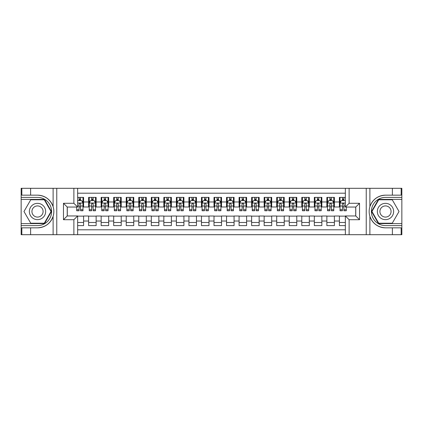 <?xml version="1.0" encoding="UTF-8"?>
<svg xmlns="http://www.w3.org/2000/svg" width="423" height="423" viewBox="0 0 423 423"><rect width="100%" height="100%" fill="white"/><g stroke="black" fill="none" stroke-linecap="round" stroke-linejoin="round"><path stroke-width="0.63" d="M77.642 234.696L345.358 234.696L345.358 215.952L355.769 215.952L355.769 207.048L345.358 207.048L345.358 188.304L77.642 188.304L77.642 207.048L67.231 207.048L67.231 215.952L77.642 215.952L77.642 234.696L30.62 234.696L30.62 227.833L37.515 227.833C45.187 227.368 50.39 223.54 53.108 216.349C54.065 213.118 54.065 209.887 53.108 206.651C50.39 199.46 45.187 195.632 37.515 195.167L30.62 195.167L30.62 188.304L21.15 188.304L21.15 223.603L44.5 223.603L51.484 211.5L44.5 199.397L21.15 199.397M345.358 197.393L339.405 197.393L339.405 201.972L334.387 201.972L334.387 206.984L339.405 206.984L339.405 201.972M334.387 201.972L334.387 197.393L326.863 197.393L326.863 201.972L321.85 201.972L321.85 206.984L326.863 206.984L326.863 201.972M321.85 201.972L321.85 197.393L314.326 197.393L314.326 201.972L309.308 201.972L309.308 206.984L314.326 206.984L314.326 201.972M309.308 201.972L309.308 197.393L301.784 197.393L301.784 201.972L296.766 201.972L296.766 206.984L301.784 206.984L301.784 201.972M296.766 201.972L296.766 197.393L289.247 197.393L289.247 201.972L284.23 201.972L284.23 206.984L289.247 206.984L289.247 201.972M284.23 201.972L284.23 197.393L276.705 197.393L276.705 201.972L271.688 201.972L271.688 206.984L276.705 206.984L276.705 201.972M271.688 201.972L271.688 197.393L264.164 197.393L264.164 201.972L259.151 201.972L259.151 206.984L264.164 206.984L264.164 201.972M259.151 201.972L259.151 197.393L251.627 197.393L251.627 201.972L246.609 201.972L246.609 206.984L251.627 206.984L251.627 201.972M246.609 201.972L246.609 197.393L239.085 197.393L239.085 201.972L234.072 201.972L234.072 206.984L239.085 206.984L239.085 201.972M234.072 201.972L234.072 197.393L226.548 197.393L226.548 201.972L221.53 201.972L221.53 206.984L226.548 206.984L226.548 201.972M221.53 201.972L221.53 197.393L214.006 197.393L214.006 201.972L208.994 201.972L208.994 206.984L214.006 206.984L214.006 201.972M208.994 201.972L208.994 197.393L201.47 197.393L201.47 201.972L196.452 201.972L196.452 206.984L201.47 206.984L201.47 201.972M196.452 201.972L196.452 197.393L188.928 197.393L188.928 201.972L183.915 201.972L183.915 206.984L188.928 206.984L188.928 201.972M183.915 201.972L183.915 197.393L176.391 197.393L176.391 201.972L171.373 201.972L171.373 206.984L176.391 206.984L176.391 201.972M171.373 201.972L171.373 197.393L163.849 197.393L163.849 201.972L158.837 201.972L158.837 206.984L163.849 206.984L163.849 201.972M158.837 201.972L158.837 197.393L151.312 197.393L151.312 201.972L146.295 201.972L146.295 206.984L151.312 206.984L151.312 201.972M146.295 201.972L146.295 197.393L138.77 197.393L138.77 201.972L133.753 201.972L133.753 206.984L138.77 206.984L138.77 201.972M133.753 201.972L133.753 197.393L126.234 197.393L126.234 201.972L121.216 201.972L121.216 206.984L126.234 206.984L126.234 201.972M121.216 201.972L121.216 197.393L113.692 197.393L113.692 201.972L108.674 201.972L108.674 206.984L113.692 206.984L113.692 201.972M108.674 201.972L108.674 197.393L101.15 197.393L101.15 201.972L96.137 201.972L96.137 206.984L101.15 206.984L101.15 201.972M96.137 201.972L96.137 197.393L88.613 197.393L88.613 206.984L83.595 206.984L83.595 197.393L77.642 197.393M77.642 225.607L83.595 225.607L83.595 216.016L88.613 216.016L88.613 225.607L96.137 225.607L96.137 216.016L101.15 216.016L101.15 221.028L96.137 221.028M101.15 221.028L101.15 225.607L108.674 225.607L108.674 216.016L113.692 216.016L113.692 221.028L108.674 221.028M113.692 221.028L113.692 225.607L121.216 225.607L121.216 216.016L126.234 216.016L126.234 221.028L121.216 221.028M126.234 221.028L126.234 225.607L133.753 225.607L133.753 216.016L138.77 216.016L138.77 221.028L133.753 221.028M138.77 221.028L138.77 225.607L146.295 225.607L146.295 216.016L151.312 216.016L151.312 221.028L146.295 221.028M151.312 221.028L151.312 225.607L158.837 225.607L158.837 216.016L163.849 216.016L163.849 221.028L158.837 221.028M163.849 221.028L163.849 225.607L171.373 225.607L171.373 216.016L176.391 216.016L176.391 221.028L171.373 221.028M176.391 221.028L176.391 225.607L183.915 225.607L183.915 216.016L188.928 216.016L188.928 221.028L183.915 221.028M188.928 221.028L188.928 225.607L196.452 225.607L196.452 216.016L201.47 216.016L201.47 221.028L196.452 221.028M201.47 221.028L201.47 225.607L208.994 225.607L208.994 216.016L214.006 216.016L214.006 221.028L208.994 221.028M214.006 221.028L214.006 225.607L221.53 225.607L221.53 216.016L226.548 216.016L226.548 221.028L221.53 221.028M226.548 221.028L226.548 225.607L234.072 225.607L234.072 216.016L239.085 216.016L239.085 221.028L234.072 221.028M239.085 221.028L239.085 225.607L246.609 225.607L246.609 216.016L251.627 216.016L251.627 221.028L246.609 221.028M251.627 221.028L251.627 225.607L259.151 225.607L259.151 216.016L264.164 216.016L264.164 221.028L259.151 221.028M264.164 221.028L264.164 225.607L271.688 225.607L271.688 216.016L276.705 216.016L276.705 221.028L271.688 221.028M276.705 221.028L276.705 225.607L284.23 225.607L284.23 216.016L289.247 216.016L289.247 221.028L284.23 221.028M289.247 221.028L289.247 225.607L296.766 225.607L296.766 216.016L301.784 216.016L301.784 221.028L296.766 221.028M301.784 221.028L301.784 225.607L309.308 225.607L309.308 216.016L314.326 216.016L314.326 221.028L309.308 221.028M314.326 221.028L314.326 225.607L321.85 225.607L321.85 216.016L326.863 216.016L326.863 221.028L321.85 221.028M326.863 221.028L326.863 225.607L334.387 225.607L334.387 216.016L339.405 216.016L339.405 221.028L334.387 221.028M345.358 193.195L77.642 193.195M77.642 229.805L345.358 229.805M339.405 221.028L339.405 225.607L345.358 225.607M67.294 207.048L67.294 215.952M355.706 215.952L355.706 207.048M79.085 200.528L80.587 200.528M82.971 200.528L83.595 200.528M79.085 206.863L80.587 206.863M82.971 206.863L83.595 206.863M77.642 216.137L83.595 216.137M77.642 222.472L83.595 222.472M88.613 206.863L89.237 206.863M91.622 206.863L93.129 206.863M95.508 206.863L96.137 206.863M88.613 200.528L89.237 200.528M91.622 200.528L93.129 200.528M95.508 200.528L96.137 200.528M88.613 216.137L96.137 216.137M88.613 222.472L96.137 222.472M101.15 216.137L108.674 216.137M101.15 222.472L108.674 222.472M101.15 200.528L101.779 200.528M104.164 200.528L105.665 200.528M108.05 200.528L108.674 200.528M101.15 206.863L101.779 206.863M104.164 206.863L105.665 206.863M108.05 206.863L108.674 206.863M113.692 216.137L121.216 216.137M113.692 222.472L121.216 222.472M113.692 200.528L114.321 200.528M116.7 200.528L118.207 200.528M120.587 200.528L121.216 200.528M113.692 206.863L114.321 206.863M116.7 206.863L118.207 206.863M120.587 206.863L121.216 206.863M126.234 216.137L133.753 216.137M126.234 222.472L133.753 222.472M126.234 200.528L126.858 200.528M129.242 200.528L130.744 200.528M133.129 200.528L133.753 200.528M126.234 206.863L126.858 206.863M129.242 206.863L130.744 206.863M133.129 206.863L133.753 206.863M138.77 216.137L146.295 216.137M138.77 222.472L146.295 222.472M138.77 200.528L139.4 200.528M141.779 200.528L143.286 200.528M145.665 200.528L146.295 200.528M138.77 206.863L139.4 206.863M141.779 206.863L143.286 206.863M145.665 206.863L146.295 206.863M151.312 216.137L158.837 216.137M151.312 222.472L158.837 222.472M151.312 200.528L151.936 200.528M154.321 200.528L155.823 200.528M158.207 200.528L158.837 200.528M151.312 206.863L151.936 206.863M154.321 206.863L155.823 206.863M158.207 206.863L158.837 206.863M163.849 216.137L171.373 216.137M163.849 222.472L171.373 222.472M163.849 200.528L164.478 200.528M166.858 200.528L168.365 200.528M170.744 200.528L171.373 200.528M163.849 206.863L164.478 206.863M166.858 206.863L168.365 206.863M170.744 206.863L171.373 206.863M176.391 216.137L183.915 216.137M176.391 222.472L183.915 222.472M176.391 200.528L177.015 200.528M179.4 200.528L180.901 200.528M183.286 200.528L183.915 200.528M176.391 206.863L177.015 206.863M179.4 206.863L180.901 206.863M183.286 206.863L183.915 206.863M188.928 216.137L196.452 216.137M188.928 222.472L196.452 222.472M188.928 200.528L189.557 200.528M191.936 200.528L193.443 200.528M195.828 200.528L196.452 200.528M188.928 206.863L189.557 206.863M191.936 206.863L193.443 206.863M195.828 206.863L196.452 206.863M201.47 216.137L208.994 216.137M201.47 222.472L208.994 222.472M201.47 200.528L202.094 200.528M204.478 200.528L205.985 200.528M208.365 200.528L208.994 200.528M201.47 206.863L202.094 206.863M204.478 206.863L205.985 206.863M208.365 206.863L208.994 206.863M214.006 216.137L221.53 216.137M214.006 222.472L221.53 222.472M214.006 200.528L214.635 200.528M217.015 200.528L218.522 200.528M220.906 200.528L221.53 200.528M214.006 206.863L214.635 206.863M217.015 206.863L218.522 206.863M220.906 206.863L221.53 206.863M226.548 216.137L234.072 216.137M226.548 222.472L234.072 222.472M226.548 200.528L227.172 200.528M229.557 200.528L231.064 200.528M233.443 200.528L234.072 200.528M226.548 206.863L227.172 206.863M229.557 206.863L231.064 206.863M233.443 206.863L234.072 206.863M239.085 216.137L246.609 216.137M239.085 222.472L246.609 222.472M239.085 200.528L239.714 200.528M242.099 200.528L243.6 200.528M245.985 200.528L246.609 200.528M239.085 206.863L239.714 206.863M242.099 206.863L243.6 206.863M245.985 206.863L246.609 206.863M251.627 216.137L259.151 216.137M251.627 222.472L259.151 222.472M251.627 200.528L252.256 200.528M254.635 200.528L256.142 200.528M258.522 200.528L259.151 200.528M251.627 206.863L252.256 206.863M254.635 206.863L256.142 206.863M258.522 206.863L259.151 206.863M264.164 216.137L271.688 216.137M264.164 222.472L271.688 222.472M264.164 200.528L264.793 200.528M267.177 200.528L268.679 200.528M271.064 200.528L271.688 200.528M264.164 206.863L264.793 206.863M267.177 206.863L268.679 206.863M271.064 206.863L271.688 206.863M276.705 216.137L284.23 216.137M276.705 222.472L284.23 222.472M276.705 200.528L277.335 200.528M279.714 200.528L281.221 200.528M283.6 200.528L284.23 200.528M276.705 206.863L277.335 206.863M279.714 206.863L281.221 206.863M283.6 206.863L284.23 206.863M289.247 216.137L296.766 216.137M289.247 222.472L296.766 222.472M289.247 200.528L289.871 200.528M292.256 200.528L293.758 200.528M296.142 200.528L296.766 200.528M289.247 206.863L289.871 206.863M292.256 206.863L293.758 206.863M296.142 206.863L296.766 206.863M301.784 216.137L309.308 216.137M301.784 222.472L309.308 222.472M301.784 200.528L302.413 200.528M304.793 200.528L306.3 200.528M308.679 200.528L309.308 200.528M301.784 206.863L302.413 206.863M304.793 206.863L306.3 206.863M308.679 206.863L309.308 206.863M314.326 216.137L321.85 216.137M314.326 222.472L321.85 222.472M314.326 200.528L314.95 200.528M317.335 200.528L318.836 200.528M321.221 200.528L321.85 200.528M314.326 206.863L314.95 206.863M317.335 206.863L318.836 206.863M321.221 206.863L321.85 206.863M326.863 216.137L334.387 216.137M326.863 222.472L334.387 222.472M326.863 200.528L327.492 200.528M329.871 200.528L331.378 200.528M333.763 200.528L334.387 200.528M326.863 206.863L327.492 206.863M329.871 206.863L331.378 206.863M333.763 206.863L334.387 206.863M339.405 216.137L345.358 216.137M339.405 222.472L345.358 222.472M339.405 200.528L340.029 200.528M342.413 200.528L343.915 200.528M339.405 206.863L340.029 206.863M342.413 206.863L343.915 206.863M80.587 199.022L79.085 199.022M76.7 209.723L76.7 210.749L79.085 210.749L79.085 209.723L76.7 209.723L76.7 207.048M82.062 201.279L82.971 201.279L82.971 210.749L80.587 210.749L80.587 204.039C80.084 203.072 79.587 203.072 79.085 204.039L79.085 209.723M82.971 201.279L82.971 197.393M82.971 203.098L81.718 200.592L77.954 200.592L77.642 201.216M79.085 200.592L79.085 197.393M80.587 197.393L80.587 200.592M41.591 204.441A8.153 8.153 0 0 0 30.456 207.423A8.153 8.153 0 0 0 33.438 218.559A8.153 8.153 0 0 0 44.574 215.577A8.153 8.153 0 0 0 41.591 204.441M40.307 206.667A5.578 5.578 0 0 0 32.682 208.708A5.578 5.578 0 0 0 34.723 216.333A5.578 5.578 0 0 0 42.348 214.292A5.578 5.578 0 0 0 40.307 206.667M44.283 223.222L30.747 223.222L23.974 211.5L30.747 199.778L44.283 199.778L51.051 211.5L44.283 223.222M389.562 204.441A8.153 8.153 0 0 0 378.426 207.423A8.153 8.153 0 0 0 381.409 218.559A8.153 8.153 0 0 0 392.544 215.577A8.153 8.153 0 0 0 389.562 204.441M388.277 206.667A5.578 5.578 0 0 0 380.652 208.708A5.578 5.578 0 0 0 382.693 216.333A5.578 5.578 0 0 0 390.318 214.292A5.578 5.578 0 0 0 388.277 206.667M392.253 223.222L378.717 223.222L371.949 211.5L378.717 199.778L392.253 199.778L399.026 211.5L392.253 223.222M73.877 234.696L73.877 219.711L63.471 219.711L63.471 203.289L73.877 203.289L73.877 188.304L56.761 188.304L56.761 234.696M53.108 206.651L53.108 188.304L30.62 188.304M30.62 234.696L21.15 234.696L21.15 223.603M21.15 225.607L37.515 225.607A14.107 14.107 0 0 0 51.622 211.5A14.107 14.107 0 0 0 37.515 197.393L21.15 197.393M37.515 227.833A16.333 16.333 0 0 0 53.848 211.5A16.333 16.333 0 0 0 37.515 195.167M53.108 188.304L56.761 188.304M73.877 188.304L77.642 188.304M30.62 227.833L21.837 227.833L21.837 234.696M30.62 195.167L21.837 195.167L21.837 188.304M73.877 219.711L77.642 215.952M63.471 219.711L67.231 215.952M63.471 203.289L67.231 207.048M73.877 203.289L77.642 207.048M345.358 188.304L392.38 188.304L392.38 195.167L385.485 195.167C377.813 195.632 372.61 199.46 369.892 206.651C368.935 209.882 368.935 213.113 369.892 216.349C372.61 223.54 377.813 227.368 385.485 227.833L392.38 227.833L392.38 234.696L401.85 234.696L401.85 199.397L378.5 199.397L371.516 211.5L378.5 223.603L401.85 223.603M349.123 188.304L349.123 203.289L359.529 203.289L359.529 219.711L349.123 219.711L349.123 234.696L366.239 234.696L366.239 188.304M385.485 227.833A16.333 16.333 0 0 1 369.892 216.349L369.892 234.696L392.38 234.696M392.38 188.304L401.85 188.304L401.85 199.397M401.85 197.393L385.485 197.393A14.107 14.107 0 0 0 371.378 211.5A14.107 14.107 0 0 0 385.485 225.607L401.85 225.607M385.485 195.167A16.333 16.333 0 0 0 369.892 206.651L369.892 188.304M369.892 234.696L366.239 234.696M349.123 234.696L345.358 234.696M392.38 195.167L401.163 195.167L401.163 188.304M392.38 227.833L401.163 227.833L401.163 234.696M349.123 203.289L345.358 207.048M359.529 203.289L355.769 207.048M359.529 219.711L355.769 215.952M349.123 219.711L345.358 215.952M93.129 199.022L91.622 199.022M95.508 209.723L93.129 209.723L93.129 210.749L95.508 210.749L95.508 203.098L94.255 200.592L90.496 200.592L89.237 203.098L89.237 210.749L91.622 210.749L91.622 209.723L89.237 209.723M89.237 203.098L89.237 197.393M95.508 203.098L95.508 197.393M91.622 200.592L91.622 197.393M93.129 197.393L93.129 200.592M93.129 209.723L93.129 204.039C92.626 203.072 92.124 203.072 91.622 204.039L91.622 209.723M105.665 199.022L104.164 199.022M108.05 209.723L105.665 209.723L105.665 210.749L108.05 210.749L108.05 203.098L106.797 200.592L103.032 200.592L101.779 203.098L101.779 210.749L104.164 210.749L104.164 209.723L101.779 209.723M101.779 203.098L101.779 197.393M108.05 203.098L108.05 197.393M104.164 200.592L104.164 197.393M105.665 197.393L105.665 200.592M105.665 209.723L105.665 204.039C105.163 203.072 104.666 203.072 104.164 204.039L104.164 209.723M118.207 199.022L116.7 199.022M120.587 209.723L118.207 209.723L118.207 210.749L120.587 210.749L120.587 203.098L119.334 200.592L115.574 200.592L114.321 203.098L114.321 210.749L116.7 210.749L116.7 209.723L114.321 209.723M114.321 203.098L114.321 197.393M120.587 203.098L120.587 197.393M116.7 200.592L116.7 197.393M118.207 197.393L118.207 200.592M118.207 209.723L118.207 204.039C117.705 203.072 117.203 203.072 116.7 204.039L116.7 209.723M130.744 199.022L129.242 199.022M133.129 209.723L130.744 209.723L130.744 210.749L133.129 210.749L133.129 203.098L131.876 200.592L128.111 200.592L126.858 203.098L126.858 210.749L129.242 210.749L129.242 209.723L126.858 209.723M126.858 203.098L126.858 197.393M133.129 203.098L133.129 197.393M129.242 200.592L129.242 197.393M130.744 197.393L130.744 200.592M130.744 209.723L130.744 204.039C130.247 203.072 129.745 203.072 129.242 204.039L129.242 209.723M143.286 199.022L141.779 199.022M145.665 209.723L143.286 209.723L143.286 210.749L145.665 210.749L145.665 203.098L144.412 200.592L140.653 200.592L139.4 203.098L139.4 210.749L141.779 210.749L141.779 209.723L139.4 209.723M139.4 203.098L139.4 197.393M145.665 203.098L145.665 197.393M141.779 200.592L141.779 197.393M143.286 197.393L143.286 200.592M143.286 209.723L143.286 204.039C142.784 203.072 142.281 203.072 141.779 204.039L141.779 209.723M155.823 199.022L154.321 199.022M158.207 209.723L155.823 209.723L155.823 210.749L158.207 210.749L158.207 203.098L156.954 200.592L153.189 200.592L151.936 203.098L151.936 210.749L154.321 210.749L154.321 209.723L151.936 209.723M151.936 203.098L151.936 197.393M158.207 203.098L158.207 197.393M154.321 200.592L154.321 197.393M155.823 197.393L155.823 200.592M155.823 209.723L155.823 204.039C155.326 203.072 154.823 203.072 154.321 204.039L154.321 209.723M168.365 199.022L166.858 199.022M170.744 209.723L168.365 209.723L168.365 210.749L170.744 210.749L170.744 203.098L169.491 200.592L165.731 200.592L164.478 203.098L164.478 210.749L166.858 210.749L166.858 209.723L164.478 209.723M164.478 203.098L164.478 197.393M170.744 203.098L170.744 197.393M166.858 200.592L166.858 197.393M168.365 197.393L168.365 200.592M168.365 209.723L168.365 204.039C167.862 203.072 167.36 203.072 166.858 204.039L166.858 209.723M180.901 199.022L179.4 199.022M183.286 209.723L180.901 209.723L180.901 210.749L183.286 210.749L183.286 203.098L182.033 200.592L178.268 200.592L177.015 203.098L177.015 210.749L179.4 210.749L179.4 209.723L177.015 209.723M177.015 203.098L177.015 197.393M183.286 203.098L183.286 197.393M179.4 200.592L179.4 197.393M180.901 197.393L180.901 200.592M180.901 209.723L180.901 204.039C180.404 203.072 179.902 203.072 179.4 204.039L179.4 209.723M193.443 199.022L191.936 199.022M195.828 209.723L193.443 209.723L193.443 210.749L195.828 210.749L195.828 203.098L194.569 200.592L190.81 200.592L189.557 203.098L189.557 210.749L191.936 210.749L191.936 209.723L189.557 209.723M189.557 203.098L189.557 197.393M195.828 203.098L195.828 197.393M191.936 200.592L191.936 197.393M193.443 197.393L193.443 200.592M193.443 209.723L193.443 204.039C192.941 203.072 192.439 203.072 191.936 204.039L191.936 209.723M205.985 199.022L204.478 199.022M208.365 209.723L205.985 209.723L205.985 210.749L208.365 210.749L208.365 203.098L207.111 200.592L203.347 200.592L202.094 203.098L202.094 210.749L204.478 210.749L204.478 209.723L202.094 209.723M202.094 203.098L202.094 197.393M208.365 203.098L208.365 197.393M204.478 200.592L204.478 197.393M205.985 197.393L205.985 200.592M205.985 209.723L205.985 204.039C205.483 203.072 204.981 203.072 204.478 204.039L204.478 209.723M218.522 199.022L217.015 199.022M220.906 209.723L218.522 209.723L218.522 210.749L220.906 210.749L220.906 203.098L219.653 200.592L215.889 200.592L214.635 203.098L214.635 210.749L217.015 210.749L217.015 209.723L214.635 209.723M214.635 203.098L214.635 197.393M220.906 203.098L220.906 197.393M217.015 200.592L217.015 197.393M218.522 197.393L218.522 200.592M218.522 209.723L218.522 204.039C218.019 203.072 217.517 203.072 217.015 204.039L217.015 209.723M231.064 199.022L229.557 199.022M233.443 209.723L231.064 209.723L231.064 210.749L233.443 210.749L233.443 203.098L232.19 200.592L228.431 200.592L227.172 203.098L227.172 210.749L229.557 210.749L229.557 209.723L227.172 209.723M227.172 203.098L227.172 197.393M233.443 203.098L233.443 197.393M229.557 200.592L229.557 197.393M231.064 197.393L231.064 200.592M231.064 209.723L231.064 204.039C230.561 203.072 230.059 203.072 229.557 204.039L229.557 209.723M243.6 199.022L242.099 199.022M245.985 209.723L243.6 209.723L243.6 210.749L245.985 210.749L245.985 203.098L244.732 200.592L240.967 200.592L239.714 203.098L239.714 210.749L242.099 210.749L242.099 209.723L239.714 209.723M239.714 203.098L239.714 197.393M245.985 203.098L245.985 197.393M242.099 200.592L242.099 197.393M243.6 197.393L243.6 200.592M243.6 209.723L243.6 204.039C243.098 203.072 242.601 203.072 242.099 204.039L242.099 209.723M256.142 199.022L254.635 199.022M258.522 209.723L256.142 209.723L256.142 210.749L258.522 210.749L258.522 203.098L257.269 200.592L253.509 200.592L252.256 203.098L252.256 210.749L254.635 210.749L254.635 209.723L252.256 209.723M252.256 203.098L252.256 197.393M258.522 203.098L258.522 197.393M254.635 200.592L254.635 197.393M256.142 197.393L256.142 200.592M256.142 209.723L256.142 204.039C255.64 203.072 255.138 203.072 254.635 204.039L254.635 209.723M268.679 199.022L267.177 199.022M271.064 209.723L268.679 209.723L268.679 210.749L271.064 210.749L271.064 203.098L269.811 200.592L266.046 200.592L264.793 203.098L264.793 210.749L267.177 210.749L267.177 209.723L264.793 209.723M264.793 203.098L264.793 197.393M271.064 203.098L271.064 197.393M267.177 200.592L267.177 197.393M268.679 197.393L268.679 200.592M268.679 209.723L268.679 204.039C268.177 203.072 267.68 203.072 267.177 204.039L267.177 209.723M281.221 199.022L279.714 199.022M283.6 209.723L281.221 209.723L281.221 210.749L283.6 210.749L283.6 203.098L282.347 200.592L278.588 200.592L277.335 203.098L277.335 210.749L279.714 210.749L279.714 209.723L277.335 209.723M277.335 203.098L277.335 197.393M283.6 203.098L283.6 197.393M279.714 200.592L279.714 197.393M281.221 197.393L281.221 200.592M281.221 209.723L281.221 204.039C280.719 203.072 280.216 203.072 279.714 204.039L279.714 209.723M293.758 199.022L292.256 199.022M296.142 209.723L293.758 209.723L293.758 210.749L296.142 210.749L296.142 203.098L294.889 200.592L291.124 200.592L289.871 203.098L289.871 210.749L292.256 210.749L292.256 209.723L289.871 209.723M289.871 203.098L289.871 197.393M296.142 203.098L296.142 197.393M292.256 200.592L292.256 197.393M293.758 197.393L293.758 200.592M293.758 209.723L293.758 204.039C293.261 203.072 292.758 203.072 292.256 204.039L292.256 209.723M306.3 199.022L304.793 199.022M308.679 209.723L306.3 209.723L306.3 210.749L308.679 210.749L308.679 203.098L307.426 200.592L303.666 200.592L302.413 203.098L302.413 210.749L304.793 210.749L304.793 209.723L302.413 209.723M302.413 203.098L302.413 197.393M308.679 203.098L308.679 197.393M304.793 200.592L304.793 197.393M306.3 197.393L306.3 200.592M306.3 209.723L306.3 204.039C305.797 203.072 305.295 203.072 304.793 204.039L304.793 209.723M318.836 199.022L317.335 199.022M321.221 209.723L318.836 209.723L318.836 210.749L321.221 210.749L321.221 203.098L319.968 200.592L316.203 200.592L314.95 203.098L314.95 210.749L317.335 210.749L317.335 209.723L314.95 209.723M314.95 203.098L314.95 197.393M321.221 203.098L321.221 197.393M317.335 200.592L317.335 197.393M318.836 197.393L318.836 200.592M318.836 209.723L318.836 204.039C318.339 203.072 317.837 203.072 317.335 204.039L317.335 209.723M331.378 199.022L329.871 199.022M333.763 209.723L331.378 209.723L331.378 210.749L333.763 210.749L333.763 203.098L332.504 200.592L328.745 200.592L327.492 203.098L327.492 210.749L329.871 210.749L329.871 209.723L327.492 209.723M327.492 203.098L327.492 197.393M333.763 203.098L333.763 197.393M329.871 200.592L329.871 197.393M331.378 197.393L331.378 200.592M331.378 209.723L331.378 204.039C330.876 203.072 330.374 203.072 329.871 204.039L329.871 209.723M343.915 199.022L342.413 199.022M345.358 201.216L345.046 200.592L341.282 200.592L340.029 203.098L340.029 210.749L342.413 210.749L342.413 209.723L340.029 209.723M340.029 203.098L340.029 197.393M346.3 207.048L346.3 210.749L343.915 210.749L343.915 204.039C343.418 203.072 342.916 203.072 342.413 204.039L342.413 209.723M342.413 200.592L342.413 197.393M343.915 197.393L343.915 200.592M88.613 221.028L83.595 221.028M88.613 201.972L83.595 201.972M82.94 203.035L77.642 203.035M82.971 209.723L80.587 209.723M79.085 206.006L77.642 206.006M82.971 206.006L80.587 206.006M80.587 199.82L79.085 199.82M53.108 234.696L53.108 216.349M95.476 203.035L89.269 203.035M89.237 201.279L90.147 201.279M94.599 201.279L95.508 201.279M91.622 206.006L89.237 206.006M95.508 206.006L93.129 206.006M93.129 199.82L91.622 199.82M108.018 203.035L101.811 203.035M101.779 201.279L102.689 201.279M107.141 201.279L108.05 201.279M104.164 206.006L101.779 206.006M108.05 206.006L105.665 206.006M105.665 199.82L104.164 199.82M120.555 203.035L114.347 203.035M114.321 201.279L115.225 201.279M119.677 201.279L120.587 201.279M116.7 206.006L114.321 206.006M120.587 206.006L118.207 206.006M118.207 199.82L116.7 199.82M133.097 203.035L126.889 203.035M126.858 201.279L127.767 201.279M132.219 201.279L133.129 201.279M129.242 206.006L126.858 206.006M133.129 206.006L130.744 206.006M130.744 199.82L129.242 199.82M145.634 203.035L139.431 203.035M139.4 201.279L140.309 201.279M144.761 201.279L145.665 201.279M141.779 206.006L139.4 206.006M145.665 206.006L143.286 206.006M143.286 199.82L141.779 199.82M158.176 203.035L151.968 203.035M151.936 201.279L152.846 201.279M157.298 201.279L158.207 201.279M154.321 206.006L151.936 206.006M158.207 206.006L155.823 206.006M155.823 199.82L154.321 199.82M170.718 203.035L164.51 203.035M164.478 201.279L165.388 201.279M169.84 201.279L170.744 201.279M166.858 206.006L164.478 206.006M170.744 206.006L168.365 206.006M168.365 199.82L166.858 199.82M183.254 203.035L177.047 203.035M177.015 201.279L177.924 201.279M182.376 201.279L183.286 201.279M179.4 206.006L177.015 206.006M183.286 206.006L180.901 206.006M180.901 199.82L179.4 199.82M195.796 203.035L189.589 203.035M189.557 201.279L190.466 201.279M194.918 201.279L195.828 201.279M191.936 206.006L189.557 206.006M195.828 206.006L193.443 206.006M193.443 199.82L191.936 199.82M208.333 203.035L202.125 203.035M202.094 201.279L203.003 201.279M207.455 201.279L208.365 201.279M204.478 206.006L202.094 206.006M208.365 206.006L205.985 206.006M205.985 199.82L204.478 199.82M220.875 203.035L214.667 203.035M214.635 201.279L215.545 201.279M219.997 201.279L220.906 201.279M217.015 206.006L214.635 206.006M220.906 206.006L218.522 206.006M218.522 199.82L217.015 199.82M233.411 203.035L227.204 203.035M227.172 201.279L228.082 201.279M232.534 201.279L233.443 201.279M229.557 206.006L227.172 206.006M233.443 206.006L231.064 206.006M231.064 199.82L229.557 199.82M245.953 203.035L239.746 203.035M239.714 201.279L240.624 201.279M245.076 201.279L245.985 201.279M242.099 206.006L239.714 206.006M245.985 206.006L243.6 206.006M243.6 199.82L242.099 199.82M258.49 203.035L252.282 203.035M252.256 201.279L253.16 201.279M257.612 201.279L258.522 201.279M254.635 206.006L252.256 206.006M258.522 206.006L256.142 206.006M256.142 199.82L254.635 199.82M271.032 203.035L264.824 203.035M264.793 201.279L265.702 201.279M270.154 201.279L271.064 201.279M267.177 206.006L264.793 206.006M271.064 206.006L268.679 206.006M268.679 199.82L267.177 199.82M283.569 203.035L277.366 203.035M277.335 201.279L278.239 201.279M282.691 201.279L283.6 201.279M279.714 206.006L277.335 206.006M283.6 206.006L281.221 206.006M281.221 199.82L279.714 199.82M296.111 203.035L289.903 203.035M289.871 201.279L290.781 201.279M295.233 201.279L296.142 201.279M292.256 206.006L289.871 206.006M296.142 206.006L293.758 206.006M293.758 199.82L292.256 199.82M308.653 203.035L302.445 203.035M302.413 201.279L303.323 201.279M307.775 201.279L308.679 201.279M304.793 206.006L302.413 206.006M308.679 206.006L306.3 206.006M306.3 199.82L304.793 199.82M321.189 203.035L314.982 203.035M314.95 201.279L315.859 201.279M320.311 201.279L321.221 201.279M317.335 206.006L314.95 206.006M321.221 206.006L318.836 206.006M318.836 199.82L317.335 199.82M333.731 203.035L327.524 203.035M327.492 201.279L328.401 201.279M332.853 201.279L333.763 201.279M329.871 206.006L327.492 206.006M333.763 206.006L331.378 206.006M331.378 199.82L329.871 199.82M345.358 203.035L340.06 203.035M340.029 201.279L340.938 201.279M346.3 209.723L343.915 209.723M342.413 206.006L340.029 206.006M345.358 206.006L343.915 206.006M343.915 199.82L342.413 199.82"/></g></svg>
